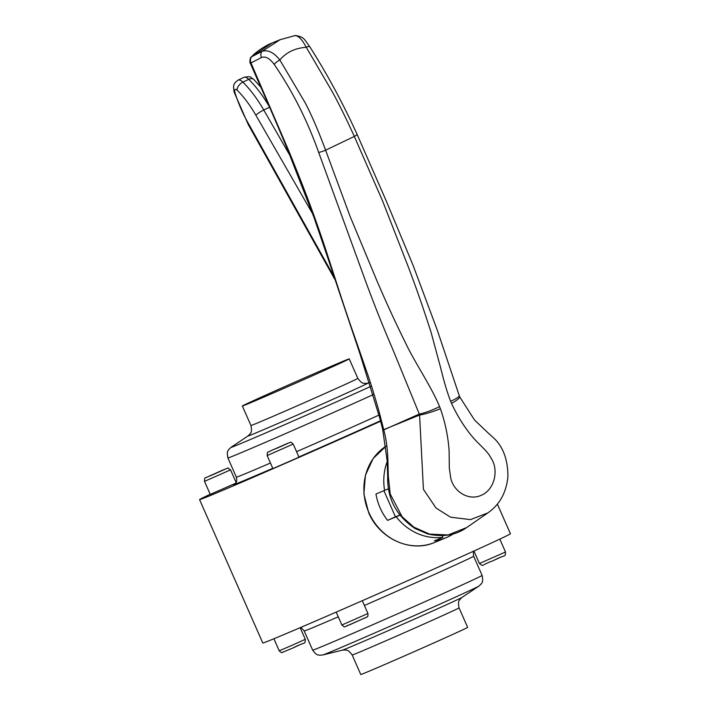 <?xml version="1.0" encoding="UTF-8"?>
<svg xmlns="http://www.w3.org/2000/svg" width="710" height="710" viewBox="0 0 710 710"><rect width="100%" height="100%" fill="white"/><g stroke="black" fill="none" stroke-linecap="round" stroke-linejoin="round"><path stroke-width="1.06" d="M277.06 391.37A58.406 0.648 -23.8 0 0 349.231 358.87A58.406 0.648 -23.8 0 0 314.521 373.522A58.406 0.648 -23.8 0 0 242.35 406.014A58.406 0.648 -23.8 0 0 277.06 391.37M296.114 458.465L298.954 457.107L293.212 444.07L267.137 455.572L272.889 468.6L296.114 458.465M464.26 629.104A58.406 0.648 156.2 0 1 404.824 655.774A58.406 0.648 156.2 0 1 360.769 674.5L352.169 654.993A58.406 0.648 156.2 0 0 396.215 636.266A58.406 0.648 156.2 0 0 455.66 609.606A58.406 0.648 156.2 0 0 459.042 607.858L467.65 627.356A58.406 0.648 156.2 0 1 464.26 629.104M388.37 488.791L375.963 494.036A54.137 49.372 67.6 0 0 380.143 507.925A54.137 49.372 67.6 0 0 387.571 520.359L395.443 516.845L383.933 490.752M384.607 490.477A54.137 49.372 -112.4 0 1 387.243 461.482M380.622 421.225A135.335 1.509 156.2 0 1 210.692 495.385A135.335 1.509 156.2 0 1 199.563 499.618A135.335 1.509 156.2 0 1 210.187 494.258M199.563 499.618L262.789 642.985A135.335 1.509 -23.8 0 0 273.927 638.751A135.335 1.509 -23.8 0 0 413.167 578.268A135.335 1.509 -23.8 0 0 510.437 533.76L497.346 504.073M236.066 482.33L230.564 469.869L204.498 481.362L210.249 494.4L235.161 483.483M442.206 535.651L442.942 537.319L434.298 540.869A54.137 49.372 67.6 0 0 445.836 537.825A54.137 49.372 67.6 0 0 453.326 533.884M442.942 537.319A54.137 49.372 -112.4 0 1 396.215 516.8L387.571 520.359M396.215 516.8L399.934 515.14M283.787 445.179L276.332 448.489M283.734 445.063L276.261 448.338M399.845 515.034L395.443 516.845M222.292 470.464L209.352 476.144L222.292 470.464M334.738 279.234L248.314 124.649L248.651 123.939L333.736 276.146M382.592 429.053L382.654 429.284A5.698 1.589 164.9 0 0 383.764 429.878L419.299 414.054L419.583 415.057L383.684 429.648A5.698 1.544 165.8 0 1 382.592 429.053L379.965 418.634L359.855 353.518L328.277 259.283L314.148 217.881L287.798 150.174C273.936 116.635 262.744 91.581 250.275 63.208L250.985 62.95L289.094 151.603C301.129 181.041 312.249 209.406 322.97 241.276C333.425 272.516 342.202 301.377 352.684 331.153L367.913 375.084C372.395 388.299 378.173 407.593 381.066 419.344L383.764 429.878C386.231 439.046 387.607 449.341 387.891 460.763L388.326 476.428L390.216 494L402.108 516.738L413.841 527.148L429.603 534.097L448.17 534.958L466.647 527.566L487.859 512.904L470.455 519.631L450.513 517.173L436.002 508.014L423.426 489.35L419.583 415.057A17.093 1.97 -18.8 0 0 440.395 408.756C445.179 422.299 448.09 436.33 449.119 450.859L449.315 468.209L450.743 478.016C453.468 491.613 468.955 501.358 481.495 495.163C494.32 489.776 498.802 470.899 491.728 459.192C487.566 451.933 487.282 452.27 474.928 439.667C466.017 429.754 458.216 417.666 451.533 403.413L450.637 401.336C446.395 390.172 443.732 380.169 440.413 366.919L431.183 332.706C423.16 307.67 417.258 290.674 408.099 266.348L382.504 200.77L354.325 136.435C346.01 118.126 338.484 102.923 331.748 90.818L306.258 47.304C301.927 39.148 298.076 35.278 294.703 35.704M387.891 460.763L387.181 460.923L387.687 476.88C387.225 498.624 396.295 515.806 414.897 528.417L427.571 533.893C442.756 537.408 455.784 535.296 466.647 527.566M250.275 63.208C249.512 63.359 249.893 57.066 251.411 56.942L251.713 56.738C250.257 58.486 250.018 60.563 250.985 62.95L261.431 57.537A5.698 4.819 -117.5 0 1 262.23 51.262C268.069 49.62 273.936 52.522 279.829 59.968L305.336 103.056C311.734 115.41 318.497 131.119 325.615 150.192L350.065 216.319L377.099 281.204C387.349 305.007 394.84 321.231 406.351 344.607C415.891 364.257 431.032 386.142 439.596 406.635L440.395 408.756M251.42 56.933L251.42 56.933C256.967 50.65 267.812 44.49 271.841 43.097L251.713 56.738L262.23 51.262L280.077 39.707L295.307 35.5C304.537 36.867 304.368 39.671 309.871 46.86L309.871 46.86A5.698 1.713 147.7 0 0 306.258 47.304C295.103 48.085 286.29 52.309 279.829 59.968A5.698 1.615 -34.7 0 0 274.255 64.468C269.702 58.282 265.425 55.975 261.431 57.537M387.181 460.923L382.654 429.284A5.698 1.589 164.9 0 1 382.637 429.168M439.596 406.635A17.093 2.476 -22.6 0 1 419.299 414.054L392.994 349.888C381.705 323.432 376.477 310.217 366.884 284.737L318.675 152.41C307.297 120.425 292.484 91.111 274.255 64.468M309.871 46.86C327.372 74.426 343.108 103.58 357.068 134.323L385.965 200.309L412.909 264.883L437.378 330.381L459.636 396.783A17.093 2.804 154.9 0 1 451.533 403.413M459.192 395.754A17.093 2.308 158.7 0 1 450.637 401.336M296.567 451.684A92.593 1.029 -23.8 0 0 379.051 415.048M373.327 394.6A92.593 1.029 156.2 0 1 282.917 434.742A92.593 1.029 156.2 0 1 227.892 457.959C226.312 450.007 228.682 450.593 228.966 449.244L231.087 447.282A85.537 0.95 -23.8 0 0 281.79 425.956A85.537 0.95 -23.8 0 0 370.798 386.373M369.644 382.726L367.558 383.24A65.471 0.728 156.2 0 1 286.796 419.654A65.471 0.728 156.2 0 1 247.994 435.976L250 434.041C250.168 432.639 252.467 433.881 250.958 425.521A58.406 0.648 -23.8 0 0 285.668 410.877A58.406 0.648 -23.8 0 0 357.831 378.377L349.231 358.87M234.389 484.096C234.557 483.128 237.735 483.696 236.359 477.155A92.593 1.029 -23.8 0 0 270.43 463.035M272.764 468.316A98.291 1.092 156.2 0 1 234.566 483.98M287.177 443.706L270.874 450.726L287.177 443.706M499.813 539.121L505.502 552.007L479.436 563.509L473.934 551.031L473.322 552.549L473.641 556.214A92.593 1.029 156.2 0 1 468.263 558.983A92.593 1.029 156.2 0 1 364.399 605.479M338.262 616.821A92.593 1.029 156.2 0 1 304.191 630.95L312.666 650.156A92.593 1.029 -23.8 0 0 382.504 620.46A92.593 1.029 -23.8 0 0 476.729 578.188A92.593 1.029 -23.8 0 0 482.108 575.419C483.688 583.371 481.318 582.777 481.034 584.135L478.913 586.096A85.537 0.95 156.2 0 1 474.076 588.528A85.537 0.95 156.2 0 1 389.479 626.504A85.537 0.95 156.2 0 1 322.704 654.993L319.82 655.232C318.63 654.531 317.468 656.688 312.666 650.156M322.704 654.993L342.442 650.129A65.471 0.728 -23.8 0 0 393.553 628.332A65.471 0.728 -23.8 0 0 458.314 599.267A65.471 0.728 -23.8 0 0 462.006 597.403L460 599.329C459.832 600.74 457.533 599.497 459.042 607.858M434.573 542.467C410.673 553.046 379.477 538.81 368.65 512.647L363.875 494.053L365.419 475.23L373.132 458.562L386.045 446.173A54.137 49.372 67.6 0 0 368.889 512.558A54.137 49.372 67.6 0 0 434.573 542.467L445.836 537.825M367.931 613.52L367.94 613.511C368.064 615.934 367.762 617.088 367.026 616.946L349.959 624.658C343.525 626.495 346.063 628.448 341.874 625.004L367.931 613.52M291.695 645.47L305.3 639.302C304.723 645.168 306.622 640.846 292.955 647.99L282.189 652.472C282.039 653.085 281.053 652.525 279.225 650.795L291.695 645.47M300.925 644.245L292.964 647.99M209.885 475.984L224.537 469.496L209.885 475.984M501.127 556.959L493.166 560.705C479.507 565.621 484.264 566.935 479.436 563.509M341.883 624.986L336.185 612.118M366.475 617.274L345.637 626.451M380.498 420.746A98.291 1.092 156.2 0 1 298.892 456.956M312.764 214.056L255.875 115.224A64.104 26.252 -115.6 0 0 237.078 90.143A4.278 1.748 -115.6 0 0 235.25 89.407A4.278 1.748 -115.6 0 0 234.983 92.619A64.104 26.252 -115.6 0 0 248.651 123.939M243.876 77.381A11.396 4.668 -115.6 0 1 243.903 77.363C252.085 75.881 249.663 77.115 253.789 79.449A7.127 4.295 134.6 0 0 248.731 79.334A11.396 4.668 -115.6 0 0 243.903 77.363L238.045 80.168A11.396 4.668 64.4 0 1 238.045 80.168L237.912 80.239C232.676 84.268 234.264 84.996 233.528 86.496L234.034 91.883A7.127 2.272 -16.9 0 0 234.983 92.619M269.587 107.219L263.765 110.006L290.088 155.738M238.045 80.168A11.396 4.668 64.4 0 1 242.873 82.138A71.231 29.172 64.4 0 1 263.765 110.006A7.127 1.18 150.1 0 0 255.875 115.224M269.427 106.864A71.231 29.172 -115.6 0 0 248.731 79.334L242.873 82.138A7.127 4.295 134.6 0 0 237.078 90.143M388.326 476.428A5.698 1.074 -177.2 0 0 387.687 476.88M379.965 418.634A5.698 1.766 -14.1 0 0 381.066 419.344M318.675 152.41A5.698 0.71 -19.9 0 0 325.615 150.192L354.325 136.435A5.698 0.887 156 0 0 357.068 134.323M293.212 444.07C289.591 440.919 291.215 442.596 288.056 443.164L270.838 450.743C266.836 453.45 267.688 450.282 267.137 455.572M362.295 600.713L367.94 613.511M304.191 630.95L301.697 628.243L300.152 627.684L305.3 639.302M230.564 469.869C225.762 467.224 231.229 467.251 222.904 470.02L205.811 477.67C204.941 477.324 204.507 478.558 204.498 481.362M505.502 552.007C504.925 557.882 506.825 553.56 493.166 560.705M273.918 638.751L279.225 650.795M342.442 650.129L345.229 649.952C346.382 650.777 347.012 648.239 352.169 654.993M462.006 597.403L478.913 586.096M473.641 556.214L482.108 575.419M367.558 383.24L364.771 383.427C363.618 382.601 362.987 385.139 357.831 378.377M250.958 425.521L242.35 406.014M247.994 435.976L231.087 447.282M236.359 477.155L227.892 457.959M253.789 79.449L260.827 87.179M248.314 124.649L234.034 91.883M459.636 396.783L474.546 420.045L488.338 433.162M487.859 512.904C495.145 507.712 505.715 497.994 507.925 476.729C507.916 460.195 503.434 447.531 494.471 438.727L488.382 433.198M280.077 39.707L271.841 43.097"/></g></svg>
